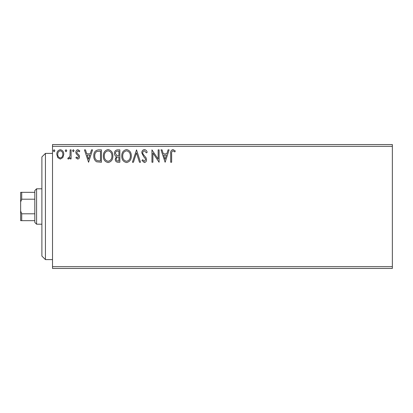 <?xml version="1.0" encoding="UTF-8"?>
<svg xmlns="http://www.w3.org/2000/svg" width="413" height="413" viewBox="0 0 413 413"><rect width="100%" height="100%" fill="white"/><g stroke="black" fill="none" stroke-linecap="round" stroke-linejoin="round"><path stroke-width="0.62" d="M392.35 268.45L52.508 268.45L52.508 266.679L392.35 266.679L392.35 268.45M392.35 146.321L52.508 146.321L52.508 144.55L392.35 144.55L392.35 266.679M62.864 157.575L60.293 159.072L57.727 157.58L56.798 154.364C56.772 151.793 57.939 150.239 60.293 149.702C62.647 150.239 63.814 151.793 63.788 154.364L62.864 157.575M71.093 149.862L71.093 158.912L70.143 158.912L70.143 157.58L68.486 159.072L67.758 158.762L68.212 157.802L68.641 157.962L69.993 156.011L70.143 149.862L71.093 149.862M77.701 159.072L75.863 157.787L76.42 157.007L77.639 157.962L78.563 156.744L78.331 155.923L76.173 153.719L75.863 152.32C75.853 150.859 76.524 149.991 77.871 149.702L79.833 150.926L79.286 151.767L77.98 150.812L76.813 152.268L77.04 153.135L79.208 155.303L79.513 156.697C79.533 158.024 78.929 158.819 77.701 159.072M98.557 149.862L101.433 149.862L101.433 162.252L96.611 161.803C94.598 160.409 93.668 158.442 93.808 155.897C93.668 152.325 95.248 150.311 98.557 149.862M119.863 149.862L119.863 162.252L118.108 162.252C116.223 162.154 115.273 161.132 115.253 159.181L116.414 156.542C115.103 155.913 114.447 154.86 114.458 153.378C114.473 151.328 115.449 150.156 117.385 149.862L119.863 149.862M136.538 149.862L140.513 162.252L139.475 162.252L136.46 152.851L133.445 162.252L132.408 162.252L136.538 149.862M158.143 149.862L159.098 149.862L159.098 162.252L152.903 153.011L152.903 162.252L151.948 162.252L151.948 149.862L158.143 159.077L158.143 149.862M171.643 154.008L171.643 162.252L170.693 162.252L170.693 153.884C170.311 151.633 171.065 150.187 172.959 149.542L175.298 150.972L174.813 151.927L172.97 150.812C171.798 151.426 171.354 152.49 171.643 154.008M52.508 146.321L52.508 266.679M165.133 162.252L161.003 149.862L162.041 149.862L163.311 153.832L166.79 153.832L168.065 149.862L169.103 149.862L165.133 162.252M144.395 149.542C145.841 149.836 146.77 150.735 147.183 152.252L146.409 152.877L144.467 150.812C143.332 151.019 142.753 151.716 142.733 152.913L143.048 154.126L146.057 157.792L146.548 159.676C146.563 161.282 145.825 162.247 144.333 162.567L141.943 160.471L142.686 159.707L144.344 161.297L145.593 159.728L145.02 158.127L143.843 156.894L141.783 152.898C141.798 151.039 142.671 149.919 144.395 149.542M131.298 156C131.365 159.537 129.801 161.726 126.59 162.567C123.311 161.803 121.706 159.635 121.768 156.062C121.706 152.521 123.291 150.347 126.517 149.542C129.749 150.322 131.344 152.474 131.298 156M112.873 156C112.94 159.537 111.371 161.726 108.165 162.567C104.887 161.803 103.281 159.635 103.343 156.062C103.281 152.521 104.866 150.347 108.092 149.542C111.324 150.322 112.914 152.474 112.873 156M88.568 162.252L84.438 149.862L85.476 149.862L86.751 153.832L90.23 153.832L91.5 149.862L92.538 149.862L88.568 162.252M74.113 150.735L73.318 151.767L72.523 150.735L73.318 149.702L74.113 150.735M66.808 150.735L66.013 151.767L65.218 150.735L66.013 149.702L66.808 150.735M54.893 150.735L54.098 151.767L53.303 150.735L54.098 149.702L54.893 150.735M163.718 155.102L165.055 159.263L166.387 155.102L163.718 155.102M122.718 156.062C122.676 158.897 123.952 160.642 126.548 161.297C129.14 160.611 130.405 158.845 130.343 156.006C130.389 153.187 129.124 151.457 126.548 150.812C123.936 151.452 122.661 153.202 122.718 156.062M117.922 160.977L118.908 160.977L118.908 157.007L118.423 157.007C116.998 156.997 116.259 157.714 116.208 159.16C116.208 160.321 116.781 160.925 117.922 160.977M118.428 155.737L118.908 155.737L118.908 151.132L117.819 151.132C116.301 151.106 115.501 151.855 115.413 153.378L116.91 155.593L118.428 155.737M104.293 156.062C104.246 158.897 105.527 160.642 108.123 161.297C110.71 160.611 111.975 158.845 111.918 156.006C111.964 153.187 110.699 151.457 108.123 150.812C105.511 151.452 104.231 153.202 104.293 156.062M100.483 160.977L100.483 151.132L96.905 151.447C95.357 152.48 94.644 153.961 94.763 155.902C94.639 157.988 95.424 159.563 97.112 160.631L100.483 160.977M87.153 155.102L88.49 159.263L89.822 155.102L87.153 155.102M57.753 154.354C57.712 156.274 58.558 157.477 60.293 157.962C62.027 157.482 62.874 156.279 62.833 154.354C62.879 152.438 62.033 151.256 60.293 150.812C58.558 151.256 57.712 152.438 57.753 154.354M45.43 259.601L41.889 256.06L41.889 156.94L45.43 153.399L45.43 259.601L52.508 259.601M36.581 224.202L34.811 222.431L34.811 190.569L36.581 188.798L36.581 224.202L41.889 224.202M34.811 199.2L21.713 199.2L20.65 201.967L20.65 192.339L21.713 192.339L21.713 199.2M34.811 220.661L20.65 220.661L20.65 201.967M20.65 211.033L21.713 213.8L21.713 220.661M34.811 213.8L21.713 213.8M34.811 192.339L21.713 192.339M45.43 153.399L52.508 153.399M36.581 188.798L41.889 188.798"/></g></svg>
